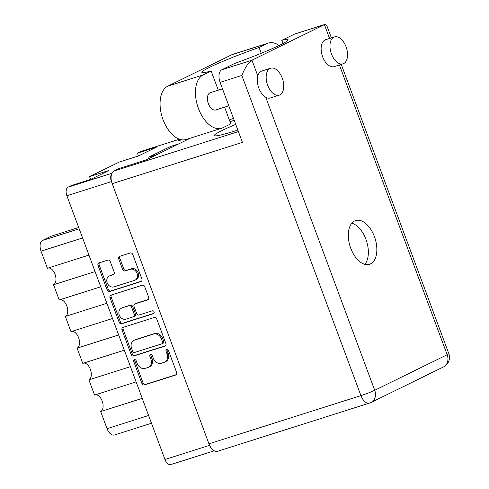 <?xml version="1.0" encoding="UTF-8"?>
<svg xmlns="http://www.w3.org/2000/svg" width="489" height="489" viewBox="0 0 489 489"><rect width="100%" height="100%" fill="white"/><g stroke="black" fill="none" stroke-linecap="round" stroke-linejoin="round"><path stroke-width="0.73" d="M135.037 280.173L136.205 279.604A5.935 4.853 -116.1 0 0 138.234 272.801A5.935 4.853 -116.1 0 0 131.523 268.724L130.355 269.298A5.935 4.853 -116.1 0 1 137.067 273.375A5.935 4.853 -116.1 0 1 135.037 280.173A5.935 4.853 -116.1 0 1 134.487 280.393L113.906 286.921A5.935 4.853 -116.1 0 1 107.335 283.186A5.935 4.853 -116.1 0 1 109.23 276.047A5.935 4.853 -116.1 0 1 109.78 275.827L113.21 274.739A2.219 1.815 -116.1 0 0 113.417 274.653A2.219 1.815 -116.1 0 0 114.175 272.11L110.282 261.639A2.219 1.815 -116.1 0 0 107.769 260.111L99.004 262.893A2.219 1.815 -116.1 0 0 98.796 262.978A2.219 1.815 -116.1 0 0 98.038 265.521L107.14 289.995A2.219 1.815 -116.1 0 0 109.646 291.517L140.905 281.603A2.219 1.815 -116.1 0 0 141.113 281.523A2.219 1.815 -116.1 0 0 141.871 278.981L132.77 254.506A2.219 1.815 -116.1 0 0 130.257 252.978L119.664 256.34A2.219 1.815 -116.1 0 0 119.463 256.425A2.219 1.815 -116.1 0 0 118.699 258.962L122.598 269.439A2.219 1.815 -116.1 0 0 125.105 270.961L130.355 269.298M154.096 311.86A1.553 1.271 -116.1 0 0 152.342 310.79L139.145 314.977A2.219 1.815 -116.1 0 1 136.639 313.455L134.053 306.505A2.219 1.815 -116.1 0 1 134.811 303.962A2.219 1.815 -116.1 0 1 135.019 303.883L147.696 299.861A2.219 1.815 -116.1 0 0 147.898 299.775A2.219 1.815 -116.1 0 0 148.656 297.233L144.762 286.762A2.219 1.815 -116.1 0 0 142.256 285.234L110.997 295.148A2.219 1.815 -116.1 0 0 110.789 295.234A2.219 1.815 -116.1 0 0 110.031 297.777L119.133 322.251A2.219 1.815 -116.1 0 0 121.645 323.773L153.424 313.694A1.553 1.271 -116.1 0 0 154.096 311.86M154.249 317.489L122.996 327.404A2.219 1.815 -116.1 0 0 122.788 327.489A2.219 1.815 -116.1 0 0 122.03 330.032L131.131 354.507A2.219 1.815 -116.1 0 0 133.638 356.029L164.897 346.114A2.219 1.815 -116.1 0 0 165.105 346.035A2.219 1.815 -116.1 0 0 165.863 343.492L156.761 319.017A2.219 1.815 -116.1 0 0 154.249 317.489M214.274 450.785L170.881 464.55A7.231 4.126 -107.6 0 1 164.964 459.489L66.883 195.753A7.231 4.126 -107.6 0 1 68.099 187.159L71.363 185.551L90.648 179.439L108.851 170.502L89.566 176.621L90.618 179.445M111.712 173.833A7.231 4.126 72.4 0 0 111.461 181.608L111.92 182.837M209.28 444.642L209.543 445.345A7.231 4.126 72.4 0 0 213.314 450.167M137.189 363.486L136.125 360.631A1.553 1.271 -116.1 0 0 133.699 361.408L141.896 383.443A2.219 1.815 -116.1 0 0 144.402 384.965L175.661 375.051A2.219 1.815 -116.1 0 0 175.863 374.971A2.219 1.815 -116.1 0 0 176.621 372.429L168.424 350.387A1.553 1.271 -116.1 0 0 165.997 351.157L167.055 354.012A7.097 5.807 -116.1 0 1 164.628 362.147A7.097 5.807 -116.1 0 1 163.968 362.41L161.364 363.241A7.097 5.807 -116.1 0 1 153.338 358.364L152.275 355.509A1.553 1.271 -116.1 0 0 149.848 356.285L150.905 359.134A7.097 5.807 -116.1 0 1 148.479 367.27A7.097 5.807 -116.1 0 1 147.819 367.532L145.215 368.364A7.097 5.807 -116.1 0 1 137.189 363.486M89.566 176.621L119.2 162.079L138.485 155.96L156.688 147.024L137.403 153.143L138.454 155.967M137.403 153.143L140.667 151.541A7.231 4.126 -107.6 0 1 140.997 151.407L179.426 139.218M178.821 143.839L170.49 146.486L148.674 157.195L157.006 154.548M180.747 139.609L178.13 140.893L181.633 139.781M170.49 146.486L170.942 147.709M142.232 398.37L100.691 411.549L107.054 428.67L148.601 415.491M136.101 381.891L94.56 395.063L88.9 379.849L130.447 366.671M95.379 394.806A8.814 5.031 -107.6 0 1 102.421 401.787A8.814 5.031 -107.6 0 1 100.691 411.549M124.316 350.191L82.769 363.37L77.115 348.15L118.656 334.971M83.588 363.107A8.814 5.031 -107.6 0 1 90.63 370.087A8.814 5.031 -107.6 0 1 88.9 379.849M112.525 318.492L70.984 331.67L65.324 316.45A8.814 5.031 72.4 0 0 67.054 306.689A8.814 5.031 72.4 0 0 60.013 299.708M71.804 331.408A8.814 5.031 -107.6 0 1 78.845 338.388A8.814 5.031 -107.6 0 1 77.115 348.15M106.865 303.278L65.324 316.45M100.74 286.792L59.193 299.971L53.533 284.751A8.814 5.031 72.4 0 0 55.269 274.989A8.814 5.031 72.4 0 0 48.228 268.009M95.08 271.578L53.533 284.751M88.949 255.093L47.409 268.272L41.039 251.15A9.04 5.159 -107.6 0 1 42.561 240.411L79.169 228.797M78.686 227.495L50.948 236.291L42.561 240.411M151.486 423.248L114.457 434.996A9.04 5.159 -107.6 0 1 107.054 428.67M148.479 367.27L149.646 366.695A7.097 5.807 -116.1 0 0 152.073 358.559L150.905 359.134M151.058 354.415A1.553 1.271 -116.1 0 0 151.015 355.711L152.073 358.559M164.628 362.147L165.795 361.573A7.097 5.807 -116.1 0 0 168.222 353.437L167.055 354.012M167.207 349.293A1.553 1.271 -116.1 0 0 167.165 350.589L168.222 353.437M134.909 359.537A1.553 1.271 -116.1 0 0 134.86 360.833L143.057 382.875A2.219 1.815 -116.1 0 0 145.569 384.397L176.303 374.647M123.515 327.239A2.219 1.815 -116.1 0 0 123.197 329.458L132.299 353.938A2.219 1.815 -116.1 0 0 134.805 355.46L165.539 345.711M132.715 351.457A1.553 1.271 -116.1 0 0 134.469 352.52L161.908 343.816A1.553 1.271 -116.1 0 0 162.58 341.982L161.462 338.975A7.097 5.807 -116.1 0 0 153.436 334.097L134.683 340.044A7.097 5.807 -116.1 0 0 134.023 340.313A7.097 5.807 -116.1 0 0 131.596 348.449L132.715 351.457M163.075 343.247A1.553 1.271 -116.1 0 0 163.748 341.408L162.58 341.982M134.023 340.313L135.19 339.739A7.097 5.807 -116.1 0 1 135.85 339.476L154.603 333.522A7.097 5.807 -116.1 0 1 162.629 338.4L163.748 341.408M153.943 313.327L122.812 323.205A2.219 1.815 -116.1 0 1 120.3 321.683L111.199 297.202L110.031 297.777M111.523 294.983A2.219 1.815 -116.1 0 0 111.199 297.202M148.338 299.451L136.186 303.308A2.219 1.815 -116.1 0 0 135.979 303.388A2.219 1.815 -116.1 0 0 135.789 303.504M121.865 308.052A5.935 4.853 -116.1 0 0 121.309 308.272A5.935 4.853 -116.1 0 0 119.414 315.411A5.935 4.853 -116.1 0 0 125.991 319.152L133.24 316.854A2.219 1.815 -116.1 0 0 133.448 316.768A2.219 1.815 -116.1 0 0 134.206 314.225L131.62 307.275A2.219 1.815 -116.1 0 0 129.114 305.753L123.032 307.483A5.935 4.853 -116.1 0 0 122.476 307.703L121.309 308.272M134.408 316.279A2.219 1.815 -116.1 0 0 134.616 316.194A2.219 1.815 -116.1 0 0 135.374 313.651L134.206 314.225M123.032 307.483L130.282 305.179A2.219 1.815 -116.1 0 1 132.788 306.707L135.374 313.651M109.23 276.047L110.398 275.472A5.935 4.853 -116.1 0 1 110.948 275.252L113.851 274.329M120.19 256.175A2.219 1.815 -116.1 0 0 119.866 258.394L123.766 268.871A2.219 1.815 -116.1 0 0 126.272 270.393L131.523 268.724M99.524 262.727A2.219 1.815 -116.1 0 0 99.206 264.946L108.307 289.427A2.219 1.815 -116.1 0 0 110.814 290.949L141.547 281.199M224.585 107.146L230.796 123.845L222.85 127.739A28.252 16.125 -107.6 0 1 221.572 128.259A28.252 16.125 -107.6 0 1 198.442 108.485A28.252 16.125 -107.6 0 1 203.204 74.909L211.15 71.009L218.277 90.178M221.572 128.259L186.187 139.481A28.252 16.125 -107.6 0 1 163.063 119.707A28.252 16.125 -107.6 0 1 167.819 86.131L231.639 54.811A28.252 16.125 -107.6 0 1 232.923 54.297L268.302 43.075A28.252 16.125 -107.6 0 1 279.14 45.465M346.059 46.785A14.126 8.062 72.4 0 0 334.494 36.895A14.126 8.062 72.4 0 0 331.475 53.943A14.126 8.062 72.4 0 0 343.04 63.827A14.126 8.062 72.4 0 0 346.059 46.785M334.494 36.895L325.65 39.701A14.126 8.062 72.4 0 0 322.63 56.748A14.126 8.062 72.4 0 0 334.195 66.632L343.04 63.827M282.239 78.106A14.126 8.062 72.4 0 0 270.674 68.222A14.126 8.062 72.4 0 0 267.654 85.263A14.126 8.062 72.4 0 0 279.219 95.153A14.126 8.062 72.4 0 0 282.239 78.106M270.674 68.222L261.829 71.027A14.126 8.062 72.4 0 0 257.825 75.966A14.126 8.062 72.4 0 0 258.809 88.069A14.126 8.062 72.4 0 0 265.741 97.256A14.126 8.062 72.4 0 0 270.374 97.959L279.219 95.153M235.716 124.365A51.308 3.6 -20.4 0 0 214.298 135.581A51.308 3.6 -20.4 0 0 235.9 130.691A51.308 3.6 -20.4 0 0 237.843 130.074M350.735 248.247A22.94 13.093 72.4 0 0 369.513 264.304A22.94 13.093 72.4 0 0 374.415 236.621A22.94 13.093 72.4 0 0 355.637 220.57A22.94 13.093 72.4 0 0 350.735 248.247M351.805 223.216A22.94 13.093 -107.6 0 1 365.925 239.317A22.94 13.093 -107.6 0 1 364.849 264.347M228.815 105.801L215.759 109.946A9.04 5.159 -107.6 0 1 208.363 103.619A9.04 5.159 -107.6 0 1 210.294 92.708L222.507 88.833M257.825 75.966L251.963 60.196C248.357 62.616 244.989 67.702 241.853 75.453L220.093 82.36A10.624 6.064 -107.6 0 1 221.884 69.731L251.963 60.196L324.415 24.633L294.341 34.175L281.774 40.342L282.966 43.552M294.341 34.175A10.624 6.064 -107.6 0 1 294.818 33.979L324.867 24.45L324.415 24.633L329.555 38.466M208.956 443.823L360.925 395.613A10.624 6.064 -107.6 0 0 369.617 403.052L217.648 451.255A10.624 6.064 -107.6 0 1 208.956 443.823L112.207 183.675A10.624 6.064 -107.6 0 1 113.998 171.052L119.249 168.473L145.783 160.056L190.496 138.112M220.093 82.36L242.416 142.372L112.207 183.675M281.774 40.342A51.308 3.6 -20.4 0 1 288.155 39.792A51.308 3.6 -20.4 0 1 234.451 63.564L221.884 69.731M331.377 37.885L326.719 25.355L324.867 24.45M261.236 53.295L259.078 47.488L267.025 43.588A28.252 16.125 -107.6 0 1 268.302 43.075M259.078 47.488A49.273 3.454 -20.4 0 0 201.847 72.329A49.273 3.454 -20.4 0 0 211.15 71.009M233.418 118.179A49.273 3.454 -20.4 0 0 229.396 120.08M164.964 459.489L209.543 445.345M111.461 181.608L66.883 195.753M68.099 187.159L111.963 173.24M179.469 139.231L140.667 151.541M82.58 237.972L41.039 251.15M151.015 355.711L149.848 356.285M167.165 350.589L165.997 351.157M176.058 374.861L175.661 375.051M145.569 384.397L144.402 384.965M143.057 382.875L141.896 383.443M134.86 360.833L133.699 361.408M165.294 345.919L164.897 346.114M134.805 355.46L133.638 356.029M132.299 353.938L131.131 354.507M123.197 329.458L122.03 330.032M162.629 338.4L161.462 338.975M154.603 333.522L153.436 334.097M135.85 339.476L134.683 340.044M120.3 321.683L119.133 322.251M148.094 299.665L147.696 299.861M136.186 303.308L135.019 303.883M122.812 323.205L121.645 323.773M132.788 306.707L131.62 307.275M130.282 305.179L129.114 305.753M113.607 274.543L113.21 274.739M110.948 275.252L109.78 275.827M126.272 270.393L125.105 270.961M123.766 268.871L122.598 269.439M119.866 258.394L118.699 258.962M141.303 281.407L140.905 281.603M110.814 290.949L109.646 291.517M108.307 289.427L107.14 289.995M99.206 264.946L98.038 265.521M265.741 97.256L374.721 390.289L447.172 354.727L339.415 64.976M234.219 120.337L229.989 121.682M113.998 171.052L238.406 131.59M369.617 403.052A10.624 10.624 0 0 0 371.084 402.459A10.624 8.692 -116.1 0 0 374.721 390.289A10.624 0.746 159.6 0 1 360.925 395.613L241.853 75.453M448.816 353.663A10.624 0.746 159.6 0 1 447.172 354.727A10.624 8.692 -116.1 0 1 443.541 366.903A10.624 10.624 0 0 0 448.816 353.663L341.243 64.401M267.025 43.588L231.639 54.811M203.204 74.909L167.819 86.131M163.216 343.186L162.048 343.761M135.979 303.388L134.811 303.962M134.616 316.194L133.448 316.768M371.084 402.459L443.541 366.903M234.207 120.3L229.977 121.645"/></g></svg>
